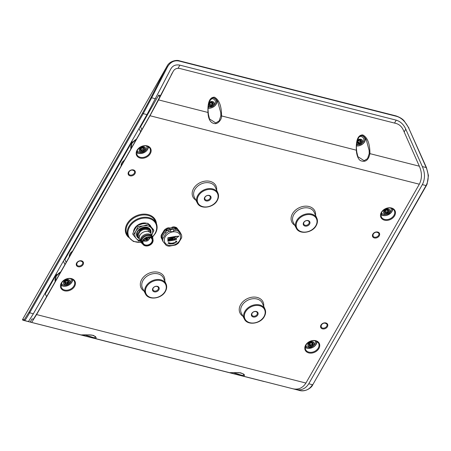 <?xml version="1.0" encoding="UTF-8"?>
<svg xmlns="http://www.w3.org/2000/svg" width="451" height="451" viewBox="0 0 451 451"><rect width="100%" height="100%" fill="white"/><g stroke="black" fill="none" stroke-linecap="round" stroke-linejoin="round"><path stroke-width="0.68" d="M305.919 383.051L36.582 314.572L149.997 115.738L419.334 184.211L305.919 383.051C302.598 388.187 298.105 390.053 292.451 388.661L81.084 334.924C85.324 334.732 89.416 334.884 93.368 335.375C96.576 337.32 97.01 338.318 94.676 338.38L229.452 372.644L240.513 372.785C244.763 374.381 245.603 375.486 243.044 376.1L292.451 388.661M180.355 232.964A9.888 7.52 154.4 0 0 180.242 232.366L176.662 227.704A9.888 7.52 154.4 0 0 173.714 226.853L172.186 227.135A2.909 2.21 154.4 0 1 168.837 227.755L167.31 228.037A9.888 7.52 154.4 0 0 164.389 229.982L164.722 230.664L161.565 235.834A9.888 7.52 154.4 0 0 161.43 237.068L162.157 236.871M161.565 235.834L161.238 235.146L164.389 229.982M161.238 235.146A9.888 7.52 154.4 0 0 161.266 237.936L162.022 239.182M419.334 184.211C422.142 178.602 422.142 172.598 419.334 166.205L369.933 153.639C368.591 159.874 365.733 162.298 361.358 160.922C357.739 160.161 356.42 153.239 356.341 150.189L221.559 115.918C221.965 119.053 218.002 124.634 214.214 123.512C210.386 122.802 208.306 119.12 207.973 112.462L158.566 99.902L149.997 115.738M419.334 166.205L403.414 130.254C401.858 126.765 399.479 124.521 396.282 123.523L179.938 68.518C176.747 67.898 174.447 68.947 173.026 71.681L158.566 99.902M173.19 71.382L150.73 114.126L37.315 312.966L33.391 319.195L32.004 318.908L30.206 322.059L32.01 318.908M36.582 314.572L31.677 322.364M159.744 97.247L158.713 95.093L160.601 95.573M170.591 69.381C172.491 65.716 175.58 64.307 179.864 65.141L396.203 120.146C400.494 121.488 403.684 124.499 405.776 129.172L422.356 166.611C425.158 173.009 425.158 179.008 422.35 184.617L308.76 383.773C305.434 388.909 300.947 390.775 295.287 389.382L26.942 321.23L28.464 321.546L33.368 313.755L146.964 114.605L170.777 69.031M141.856 129.685L140.577 126.883L158.713 95.093M141.197 125.801L140.549 125.846M46.611 296.673L45.297 293.934L56.482 274.321M66.15 262.414L64.871 259.613L132.188 141.591M65.485 258.53L64.843 258.575M422.35 184.617L426.065 185.564C428.839 180.259 428.884 174.266 426.206 167.592L408.736 128.129C405.398 121.466 401.193 117.497 396.113 116.223L179.774 61.223C174.695 59.915 170.619 61.776 167.552 66.81L151.677 97.794A0.581 0.355 -152.9 0 0 150.859 97.737L166.735 66.754A0.581 0.355 27.1 0 1 167.552 66.81M155.533 98.775L151.677 97.794L143.249 113.658L146.964 114.605M33.368 313.755L29.659 312.814L143.249 113.658L142.578 113.043L150.859 97.737M28.982 312.193L29.659 312.814C26.761 317.859 25.081 320.447 24.608 320.565L23.001 320.233A0.581 0.581 -78.4 0 1 22.635 319.387L24.241 319.72L28.982 312.193L142.578 113.043M24.241 319.72A0.581 0.581 101.6 0 0 24.608 320.565L28.464 321.546M23.001 320.233L30.882 322.256L22.883 320.193L22.623 319.376L167.09 66.105M264.185 381.552L30.882 322.256L299.143 390.363C304.927 391.592 309.369 389.709 312.47 384.714L308.76 383.773M94.282 337.805L95.573 336.953C96.024 336.75 94.851 336.142 92.049 335.127C86.919 334.366 83.531 335.651 81.084 334.924L94.676 338.38L94.282 337.805L85.278 335.042M171.419 74.488L171.233 74.827M242.655 375.525L243.94 374.674C244.504 374.285 242.909 373.614 239.16 372.667L229.452 372.644L243.044 376.1L242.655 375.525L233.646 372.768M408.736 128.129L426.437 167.58L422.356 166.611M357.863 156.627L357.874 156.649C357.293 155.324 356.876 153.227 356.611 150.352C355.946 145.329 356.775 140.887 359.086 137.019L361.313 135.621C362.835 135.362 364.47 136.664 366.218 139.522L369.143 150.465L369.206 153.65L369.933 153.639C369.899 143.615 367.509 137.369 362.751 134.905C358.049 134.962 355.912 140.058 356.341 150.189L357.874 156.649L364.115 160.669L367.537 158.611L369.206 153.65M356.499 145.752A6.399 4.865 154.4 0 0 361.319 144.839A6.399 4.865 154.4 0 0 364.6 137.882L364.273 137.2A6.399 4.865 154.4 0 0 363.844 136.506M364.6 137.882A6.399 4.865 154.4 0 0 361.51 135.604M359.678 136.405A5.237 3.98 -25.6 0 1 363.303 141.738L360.862 144.207L356.882 144.816A5.237 3.98 -25.6 0 1 356.566 144.754M356.668 143.818A3.382 2.571 154.4 0 0 360.766 144.157A3.382 2.571 154.4 0 0 362.418 140.323A3.382 2.571 154.4 0 0 358.133 139.725A3.382 2.571 154.4 0 0 357.463 140.176M357.406 140.362A3.253 2.475 -25.6 0 1 358.184 139.81A3.253 2.475 -25.6 0 1 362.305 140.385A3.253 2.475 -25.6 0 1 360.715 144.072A3.253 2.475 -25.6 0 1 356.69 143.638M361.088 142.815L360.817 142.854A0.93 0.71 154.4 0 0 359.577 143.531L359.402 143.734A2.255 1.714 154.4 0 0 361.088 142.815L361.296 142.539A2.255 1.714 154.4 0 0 361.493 140.988L361.352 141.202A0.93 0.71 154.4 0 0 361.206 142.347L361.296 142.539M361.42 140.842L361.347 140.746A2.255 1.714 154.4 0 0 359.859 140.114L359.785 139.968A2.255 1.714 -25.6 0 1 361.279 140.599L361.493 140.988M359.785 139.968L359.503 140.148A2.255 1.714 154.4 0 0 358.573 140.464A2.255 1.714 154.4 0 0 357.818 141.067L357.744 140.915A2.255 1.714 -25.6 0 1 358.506 140.317A2.255 1.714 -25.6 0 1 359.43 139.996M357.744 140.915L357.604 141.343A2.255 1.714 154.4 0 0 357.412 142.894L357.339 142.741A2.255 1.714 -25.6 0 1 357.536 141.191M357.48 142.984L357.553 143.136A2.255 1.714 154.4 0 0 359.047 143.768L359.402 143.734M357.818 141.067L358.083 141.028A0.93 0.71 154.4 0 0 359.329 140.351L359.503 140.148M360.033 140.475L359.983 140.289A0.93 0.71 154.4 0 0 361.082 140.757L361.347 140.746M359.577 143.531L359.002 142.341L359.453 141.693L360.248 141.665L360.637 141.152L360.372 140.774M359.002 142.341L358.348 142.398M357.914 141.817L358.866 143.407A0.93 0.71 154.4 0 0 357.818 143.125L357.553 143.136M359.047 143.768L358.917 143.593A0.93 0.71 154.4 0 0 358.866 143.407M357.412 142.894L357.553 142.679A0.93 0.71 154.4 0 0 357.699 141.535L357.699 141.535M217.681 101.509L220.776 112.744L220.838 115.93L221.559 115.918C221.531 105.895 219.135 99.648 214.383 97.179C209.681 97.241 207.545 102.338 207.973 112.462L209.506 118.929L215.736 122.954L219.158 120.902L220.838 115.93M208.125 108.031A6.399 4.865 154.4 0 0 213.757 106.616A6.399 4.865 154.4 0 0 216.232 100.156L215.905 99.474A6.399 4.865 154.4 0 0 215.477 98.786M216.232 100.156A6.399 4.865 154.4 0 0 213.143 97.884M211.31 98.684A5.237 3.98 -25.6 0 1 214.935 104.018L213.052 106.137L208.509 107.096A5.237 3.98 -25.6 0 1 208.199 107.034M208.3 106.098A3.382 2.571 154.4 0 0 212.827 106.171A3.382 2.571 154.4 0 0 213.825 102.292A3.382 2.571 154.4 0 0 209.337 102.27A3.382 2.571 154.4 0 0 209.095 102.456M209.033 102.642A3.253 2.475 -25.6 0 1 209.405 102.343A3.253 2.475 -25.6 0 1 213.718 102.366A3.253 2.475 -25.6 0 1 212.759 106.098A3.253 2.475 -25.6 0 1 208.323 105.917M212.911 104.846L212.641 104.92A0.93 0.71 154.4 0 0 211.496 105.726L211.35 105.94A2.255 1.714 154.4 0 0 212.911 104.846L213.002 104.406M212.996 103.048L212.889 103.273A0.93 0.71 154.4 0 0 212.945 104.384L213.075 104.559A2.255 1.714 154.4 0 0 213.114 103.245A2.255 1.714 154.4 0 0 212.996 103.048L212.923 102.896A2.255 1.714 -25.6 0 1 213.041 103.093A2.255 1.714 -25.6 0 1 213.075 103.172M212.923 102.896L212.804 102.834A2.255 1.714 154.4 0 0 211.169 102.422L211.096 102.27A2.255 1.714 -25.6 0 1 212.731 102.681L212.923 102.896M211.096 102.27L210.814 102.495A2.255 1.714 154.4 0 0 209.924 102.918A2.255 1.714 154.4 0 0 209.253 103.595L209.185 103.442A2.255 1.714 -25.6 0 1 209.85 102.772A2.255 1.714 -25.6 0 1 210.741 102.349M209.185 103.442L209.089 103.882A2.255 1.714 154.4 0 0 209.05 105.196A2.255 1.714 154.4 0 0 209.168 105.393L209.275 105.168A0.93 0.71 154.4 0 0 209.219 104.057L209.089 103.882M209.016 105.117A2.255 1.714 -25.6 0 1 208.982 105.044A2.255 1.714 -25.6 0 1 209.016 103.736M209.287 105.455L209.36 105.607A2.255 1.714 154.4 0 0 210.995 106.019L211.35 105.94M209.253 103.595L209.523 103.521A0.93 0.71 154.4 0 0 210.673 102.71L210.814 102.495M211.169 102.422L211.327 102.569A0.93 0.71 154.4 0 0 212.534 102.873L212.804 102.834M212.376 103.189L210.921 104.536L209.055 104.373M210.995 106.019L210.837 105.867A0.93 0.71 154.4 0 0 210.803 105.788L210.758 105.709M210.803 105.788A0.93 0.71 154.4 0 0 209.63 105.562L209.36 105.607M204.703 197.414A3.518 2.678 -25.6 0 1 209.264 195.43A3.518 2.678 -25.6 0 1 210.69 198.936A3.518 2.678 -25.6 0 1 206.13 200.926A3.518 2.678 -25.6 0 1 204.703 197.414M205.053 197.188A2.909 2.21 -25.6 0 1 207.714 195.486A2.909 2.21 -25.6 0 1 210.149 196.563A2.909 2.21 -25.6 0 1 209.997 198.446A2.909 2.21 -25.6 0 1 207.342 200.154A2.909 2.21 -25.6 0 1 204.901 199.077A2.909 2.21 -25.6 0 1 205.053 197.188M303.619 222.563A3.518 2.678 -25.6 0 1 308.18 220.573A3.518 2.678 -25.6 0 1 309.6 224.085A3.518 2.678 -25.6 0 1 305.039 226.075A3.518 2.678 -25.6 0 1 303.619 222.563M303.963 222.337A2.909 2.21 -25.6 0 1 306.624 220.635A2.909 2.21 -25.6 0 1 309.059 221.712A2.909 2.21 -25.6 0 1 308.912 223.595A2.909 2.21 -25.6 0 1 306.252 225.303A2.909 2.21 -25.6 0 1 303.816 224.226A2.909 2.21 -25.6 0 1 303.963 222.337M158.837 289.846A3.518 2.678 -25.6 0 1 154.276 291.836A3.518 2.678 -25.6 0 1 152.85 288.33A3.518 2.678 -25.6 0 1 157.41 286.34A3.518 2.678 -25.6 0 1 158.837 289.846M158.143 289.362A2.909 2.21 -25.6 0 1 155.482 291.064A2.909 2.21 -25.6 0 1 153.047 289.987A2.909 2.21 -25.6 0 1 153.199 288.099A2.909 2.21 -25.6 0 1 155.854 286.396A2.909 2.21 -25.6 0 1 158.295 287.473A2.909 2.21 -25.6 0 1 158.143 289.362M257.746 314.995A3.518 2.678 -25.6 0 1 253.186 316.985A3.518 2.678 -25.6 0 1 251.765 313.473A3.518 2.678 -25.6 0 1 256.326 311.483A3.518 2.678 -25.6 0 1 257.746 314.995M257.059 314.505A2.909 2.21 -25.6 0 1 254.398 316.213A2.909 2.21 -25.6 0 1 251.962 315.136A2.909 2.21 -25.6 0 1 252.109 313.248A2.909 2.21 -25.6 0 1 254.77 311.545A2.909 2.21 -25.6 0 1 257.205 312.622A2.909 2.21 -25.6 0 1 257.059 314.505M60.992 284.626A6.399 4.865 154.4 0 0 68.253 285.342A6.399 4.865 154.4 0 0 72.245 279.231M70.908 278.774A5.237 3.98 -25.6 0 1 70.627 282.044C69.048 284.558 66.906 285.584 64.2 285.122A5.237 3.98 -25.6 0 1 61.804 283.809A5.237 3.98 -25.6 0 1 61.471 283.301M63.963 284.091A3.382 2.571 154.4 0 0 68.4 284.277A3.382 2.571 154.4 0 0 69.578 280.398A3.382 2.571 154.4 0 0 65.141 280.218A3.382 2.571 154.4 0 0 63.963 284.091M69.471 280.471A3.253 2.475 -25.6 0 1 68.338 284.198A3.253 2.475 -25.6 0 1 64.07 284.023A3.253 2.475 -25.6 0 1 65.203 280.296A3.253 2.475 -25.6 0 1 69.471 280.471M65.468 283.786L65.852 284.023A2.255 1.714 154.4 0 0 67.695 283.696L67.453 283.64A0.93 0.71 154.4 0 0 66.094 283.888L65.852 284.023M67.695 283.696L68.005 283.493A2.255 1.714 154.4 0 0 68.924 282.005L68.851 281.559M68 280.561L68.016 280.776A0.93 0.71 154.4 0 0 68.704 281.627L68.924 281.712A2.255 1.714 154.4 0 0 68.8 281.272A2.255 1.714 154.4 0 0 68.642 281.018A2.255 1.714 154.4 0 0 68 280.561L67.926 280.409A2.255 1.714 -25.6 0 1 68.569 280.866A2.255 1.714 -25.6 0 1 68.727 281.12A2.255 1.714 -25.6 0 1 68.761 281.198M67.926 280.409L67.689 280.466A2.255 1.714 154.4 0 0 65.846 280.798L65.773 280.652A2.255 1.714 -25.6 0 1 67.616 280.319M65.773 280.652L65.536 281.001A2.255 1.714 154.4 0 0 64.617 282.489L64.544 282.337A2.255 1.714 -25.6 0 1 65.463 280.855M64.707 283.143A2.255 1.714 -25.6 0 1 64.668 283.07A2.255 1.714 -25.6 0 1 64.544 282.63L64.617 282.783A2.255 1.714 154.4 0 0 64.741 283.222A2.255 1.714 154.4 0 0 65.542 283.933L65.525 283.718A0.93 0.71 154.4 0 0 64.843 282.867L64.617 282.783M68.924 282.005L68.704 282.168A0.93 0.71 154.4 0 0 68.022 283.267L68.005 283.493M68.022 283.267L67.453 282.072L68.129 280.979M67.453 282.072L64.95 282.523M64.617 282.489L64.837 282.32A0.93 0.71 154.4 0 0 65.519 281.227L65.536 281.001M65.846 280.798L66.088 280.855A0.93 0.71 154.4 0 0 67.447 280.607L67.689 280.466M305.31 346.74A6.399 4.865 154.4 0 0 311.664 347.822A6.399 4.865 154.4 0 0 316.506 342.901A6.399 4.865 154.4 0 0 316.557 341.345M315.226 340.888A5.237 3.98 -25.6 0 1 315.407 342.929A5.237 3.98 -25.6 0 1 314.939 344.158C312.582 347.005 310.44 348.031 308.512 347.236A5.237 3.98 -25.6 0 1 305.784 345.415M307.892 344.451A3.382 2.571 154.4 0 0 310.502 347.101A3.382 2.571 154.4 0 0 314.279 344.271A3.382 2.571 154.4 0 0 311.669 341.621A3.382 2.571 154.4 0 0 307.892 344.451M314.155 344.276A3.253 2.475 -25.6 0 1 310.525 346.994A3.253 2.475 -25.6 0 1 308.016 344.446A3.253 2.475 -25.6 0 1 311.647 341.728A3.253 2.475 -25.6 0 1 314.155 344.276M309.042 345.297L308.924 345.043A2.255 1.714 -25.6 0 1 308.884 344.271A2.255 1.714 -25.6 0 1 309.256 343.487L309.33 343.634A2.255 1.714 154.4 0 0 308.997 345.19L309.115 345.449A2.255 1.714 154.4 0 0 310.525 346.182L310.412 346.002A0.93 0.71 154.4 0 0 309.375 345.46L309.115 345.449M310.525 346.182L310.874 346.176A2.255 1.714 154.4 0 0 312.611 345.353L312.842 345.088A2.255 1.714 154.4 0 0 313.214 344.305A2.255 1.714 154.4 0 0 313.174 343.532L313.056 343.273A2.255 1.714 154.4 0 0 311.647 342.54L311.579 342.388A2.255 1.714 -25.6 0 1 312.983 343.121L313.101 343.38M311.579 342.388L311.297 342.546A2.255 1.714 154.4 0 0 309.561 343.369L309.487 343.217A2.255 1.714 -25.6 0 1 311.224 342.399M313.174 343.532L313.017 343.735A0.93 0.71 154.4 0 0 312.768 344.885L312.842 345.088M312.611 345.353L312.346 345.376A0.93 0.71 154.4 0 0 311.06 345.985L310.874 346.176M312.199 343.69L311.962 343.031L312.199 343.69L311.771 344.181L309.843 344.806M309.6 344.288L310.361 345.759M308.997 345.19L309.155 344.987A0.93 0.71 154.4 0 0 309.403 343.837L309.33 343.634M309.561 343.369L309.826 343.346A0.93 0.71 154.4 0 0 311.111 342.737L311.297 342.546M311.647 342.54L311.759 342.721A0.93 0.71 154.4 0 0 312.791 343.262L313.056 343.273M381.016 214.011A6.399 4.865 154.4 0 0 390.904 212.725A6.399 4.865 154.4 0 0 392.269 208.616M390.932 208.159A5.237 3.98 -25.6 0 1 390.645 211.429L389.901 212.506C389.145 213.904 387.257 214.575 384.224 214.507A5.237 3.98 -25.6 0 1 381.495 212.686M389.298 212.895A3.382 2.571 154.4 0 0 388.863 209.196A3.382 2.571 154.4 0 0 384.291 210.369A3.382 2.571 154.4 0 0 384.72 214.067A3.382 2.571 154.4 0 0 389.298 212.895M384.387 210.42A3.253 2.475 -25.6 0 1 388.785 209.292A3.253 2.475 -25.6 0 1 389.196 212.844A3.253 2.475 -25.6 0 1 384.804 213.971A3.253 2.475 -25.6 0 1 384.387 210.42M385.21 213.03L385.56 213.317A2.255 1.714 154.4 0 0 387.375 213.244L387.713 213.081A2.255 1.714 154.4 0 0 388.886 211.699L388.875 211.248M388.305 210.087L388.277 210.313A0.93 0.71 154.4 0 0 388.751 211.282L388.948 211.401A2.255 1.714 154.4 0 0 388.824 210.656A2.255 1.714 154.4 0 0 388.305 210.087L388.232 209.935A2.255 1.714 -25.6 0 1 388.751 210.51A2.255 1.714 -25.6 0 1 388.785 210.583M388.232 209.935L388.029 209.946A2.255 1.714 154.4 0 0 386.208 210.019L386.135 209.867A2.255 1.714 -25.6 0 1 387.956 209.794M386.135 209.867L385.876 210.183A2.255 1.714 154.4 0 0 385.126 210.792A2.255 1.714 154.4 0 0 384.697 211.564L384.624 211.412A2.255 1.714 -25.6 0 1 385.053 210.64A2.255 1.714 -25.6 0 1 385.802 210.031M384.624 211.412L384.641 211.863A2.255 1.714 154.4 0 0 384.759 212.607A2.255 1.714 154.4 0 0 385.284 213.176L385.306 212.951A0.93 0.71 154.4 0 0 384.833 211.981L384.641 211.863M384.731 212.528A2.255 1.714 -25.6 0 1 384.692 212.455A2.255 1.714 -25.6 0 1 384.568 211.716M384.697 211.564L384.945 211.429A0.93 0.71 154.4 0 0 385.814 210.408L385.876 210.183M386.208 210.019L386.428 210.11A0.93 0.71 154.4 0 0 387.77 210.053L388.029 209.946M388.08 210.645L386.586 211.964L385.244 212.015L385.56 213.317M388.886 211.699L388.644 211.835A0.93 0.71 154.4 0 0 387.775 212.855L387.713 213.081M387.375 213.244L387.155 213.154A0.93 0.71 154.4 0 0 385.814 213.21M136.704 151.897A6.399 4.865 154.4 0 0 136.704 151.902A6.399 4.865 154.4 0 0 143.965 152.613A6.399 4.865 154.4 0 0 147.951 146.502M146.62 146.045A5.237 3.98 -25.6 0 1 146.333 149.315C144.76 151.829 142.617 152.855 139.906 152.393A5.237 3.98 -25.6 0 1 137.64 151.232A5.237 3.98 -25.6 0 1 137.177 150.572M145.205 147.573A3.382 2.571 154.4 0 0 140.712 147.584A3.382 2.571 154.4 0 0 139.754 151.463A3.382 2.571 154.4 0 0 144.247 151.451A3.382 2.571 154.4 0 0 145.205 147.573M139.861 151.384A3.253 2.475 -25.6 0 1 140.78 147.657A3.253 2.475 -25.6 0 1 145.098 147.646A3.253 2.475 -25.6 0 1 144.173 151.378A3.253 2.475 -25.6 0 1 139.861 151.384M143.615 147.798L143.649 148.013A0.93 0.71 154.4 0 0 144.388 148.824L144.619 148.898A2.255 1.714 154.4 0 0 144.512 148.542A2.255 1.714 154.4 0 0 143.615 147.798L143.548 147.646A2.255 1.714 -25.6 0 1 144.219 148.075A2.255 1.714 -25.6 0 1 144.438 148.39A2.255 1.714 -25.6 0 1 144.472 148.469M143.548 147.646L143.3 147.719A2.255 1.714 154.4 0 0 141.456 148.125L141.704 148.17A0.93 0.71 154.4 0 0 143.063 147.872L143.3 147.719M141.456 148.125L141.383 147.979A2.255 1.714 -25.6 0 1 143.226 147.567L143.666 148.475M141.383 147.979L141.157 148.34A2.255 1.714 154.4 0 0 140.317 149.845L140.244 149.698A2.255 1.714 -25.6 0 1 141.084 148.193M140.413 150.414A2.255 1.714 -25.6 0 1 140.374 150.341A2.255 1.714 -25.6 0 1 140.267 149.986L140.334 150.138A2.255 1.714 154.4 0 0 140.447 150.493A2.255 1.714 154.4 0 0 140.667 150.809A2.255 1.714 154.4 0 0 141.338 151.237L141.298 151.147M141.27 151.085L141.659 151.316A2.255 1.714 154.4 0 0 143.503 150.905L143.801 150.696A2.255 1.714 154.4 0 0 144.641 149.185L144.551 148.745M141.338 151.237L141.304 151.023A0.93 0.71 154.4 0 0 140.565 150.211L140.334 150.138M140.317 149.845L140.532 149.676A0.93 0.71 154.4 0 0 141.152 148.565L141.157 148.34M143.779 150.414L143.79 150.442A0.93 0.71 154.4 0 0 143.807 150.471L143.801 150.696M143.503 150.905L143.255 150.865A0.93 0.71 154.4 0 0 141.896 151.164L141.321 149.974L143.232 149.275L143.852 148.165M141.321 149.974L140.735 149.828M144.641 149.185L144.421 149.36A0.93 0.71 154.4 0 0 143.79 150.442M150.482 232.863A6.635 5.046 154.4 0 0 146.327 228.618A6.635 5.046 154.4 0 0 139.235 231.442L139.782 229.971L139.647 229.142L139.145 229.785A6.866 5.22 -25.6 0 0 137.127 233.325L136.749 234.227L137.166 234.548L137.978 233.641A6.635 5.046 154.4 0 0 139.291 238.229M139.235 231.442L137.978 233.641M137.493 225.421L134.866 229.136L132.701 233.821L133.214 234.892L135.847 231.177L138.006 226.492L137.493 225.421L142.415 223.843L147.804 223.234L153.317 229.446L153.83 230.517L151.671 235.202M133.214 234.892L136.208 238.483A9.308 7.081 154.4 0 0 139.607 240.462A9.308 7.081 154.4 0 0 140.238 240.597M140.436 241.009L138.733 241.099L136.208 238.483A9.308 7.081 154.4 0 1 135.847 231.177A9.308 7.081 154.4 0 1 143.395 225.889L148.317 224.305L151.305 227.896A9.308 7.081 154.4 0 0 143.395 225.889L138.006 226.492M153.83 230.517L151.305 227.896A9.308 7.081 154.4 0 1 151.739 235.084M148.317 224.305L147.804 223.234M139.41 238.765A7.566 5.75 -25.6 0 1 137.617 231.092A7.566 5.75 -25.6 0 1 147.127 227.281A7.566 5.75 -25.6 0 1 150.826 233.291M139.647 229.142A7.25 5.513 -25.6 0 1 146.941 227.422A7.25 5.513 -25.6 0 1 150.549 230.811L150.696 231.425A7.115 5.406 -25.6 0 1 150.752 233.184M139.376 238.641A7.115 5.406 -25.6 0 1 138.04 237.497L137.651 236.995A7.25 5.513 -25.6 0 1 136.749 234.227M138.04 237.497A7.115 5.406 -25.6 0 1 137.166 234.548M139.782 229.971A7.115 5.406 -25.6 0 1 150.696 231.425M139.308 236.944L139.038 236.375A5.632 4.284 -25.6 0 1 139.331 232.722A5.632 4.284 -25.6 0 1 144.478 229.424A5.632 4.284 -25.6 0 1 149.196 231.504L149.467 232.073M140.853 241.877L139.624 239.312A6.376 4.848 -25.6 0 1 139.951 235.18A6.376 4.848 -25.6 0 1 145.78 231.442A6.376 4.848 -25.6 0 1 151.124 233.798L152.353 236.363A6.376 4.848 154.4 0 0 147.009 234.007A6.376 4.848 154.4 0 0 141.18 237.739A6.376 4.848 154.4 0 0 140.853 241.877A6.376 4.848 154.4 0 0 141.276 242.559L141.794 243.219A6.196 4.707 -25.6 0 1 141.699 238.54A6.196 4.707 -25.6 0 1 147.849 234.87A6.196 4.707 -25.6 0 1 152.81 237.936A6.196 4.707 -25.6 0 1 152.889 239.233M152.81 237.936L152.618 237.119A6.376 4.848 154.4 0 0 152.353 236.363M142.753 244.092A6.196 4.707 -25.6 0 1 141.794 243.219M142.634 243.873L142.048 242.644A5.632 4.284 -25.6 0 1 142.336 238.991A5.632 4.284 -25.6 0 1 147.483 235.693A5.632 4.284 -25.6 0 1 152.201 237.773L152.788 239.002A5.632 4.284 154.4 0 0 148.069 236.922A5.632 4.284 154.4 0 0 142.922 240.22A5.632 4.284 154.4 0 0 142.634 243.873A5.632 4.284 154.4 0 0 147.353 245.953A5.632 4.284 154.4 0 0 152.5 242.655A5.632 4.284 154.4 0 0 152.788 239.002M149.997 237.429A5.13 3.901 -25.6 0 1 152.072 242.542A5.13 3.901 -25.6 0 1 145.425 245.445A5.13 3.901 -25.6 0 1 143.164 240.693A5.13 3.901 -25.6 0 1 149.98 237.423A5.13 3.901 -25.6 0 1 149.997 237.429M143.221 240.575A4.86 3.693 154.4 0 0 143.17 243.202A4.86 3.693 154.4 0 0 145.414 244.955A4.86 3.693 154.4 0 0 150.679 243.478A4.86 3.693 154.4 0 0 151.931 239.002A4.86 3.693 154.4 0 0 149.85 237.389M143.114 240.84A4.764 3.619 154.4 0 0 143.593 240.992A4.764 3.619 154.4 0 0 145.329 241.105M148.943 239.368A4.764 3.619 154.4 0 0 150.127 237.48M143.892 239.554A2.745 2.086 154.4 0 0 144.044 240.135A2.745 2.086 154.4 0 0 146.344 241.15A2.745 2.086 154.4 0 0 148.853 239.543A2.745 2.086 154.4 0 0 148.993 237.762A2.745 2.086 154.4 0 0 148.638 237.277M144.41 239.007A2.396 1.821 154.4 0 0 145.752 241.065A2.396 1.821 154.4 0 0 148.655 239.673A2.396 1.821 154.4 0 0 147.883 237.344M147.702 239.43A1.28 0.975 -25.6 0 1 146.536 240.18A1.28 0.975 -25.6 0 1 145.464 239.706A1.28 0.975 -25.6 0 1 145.526 238.878A1.28 0.975 -25.6 0 1 146.699 238.128A1.28 0.975 -25.6 0 1 147.77 238.602A1.28 0.975 -25.6 0 1 147.702 239.43M146.045 239.78L146.113 239.926A1.28 1.003 154.2 0 0 147.488 239.329L147.409 239.165M146.654 238.342L147.015 239.086A0.812 0.637 -25.8 0 1 146.259 239.419L145.91 238.697M146.259 239.419L146.113 239.926M147.488 239.329L147.015 239.086M147.285 239.272A1.049 0.817 -25.8 0 1 146.214 239.74M147.088 238.957L146.851 238.376A0.812 0.62 -22.6 0 1 147.088 238.957L147.556 239.205A1.28 0.975 157.4 0 0 147.562 238.579A1.28 0.975 157.4 0 0 147.127 238.151L147.122 238.139M147.02 238.331A1.049 0.795 -22.6 0 1 147.353 239.154M145.634 238.72L145.955 238.669A0.812 0.603 -25.5 0 1 146.71 238.337L146.992 238.122M145.82 238.765A1.049 0.772 -25.5 0 1 146.891 238.297M145.882 238.799L145.555 238.838A1.28 0.97 151.4 0 0 145.583 239.543A1.28 0.97 151.4 0 0 145.983 239.893L146.118 239.385A0.812 0.62 -28.6 0 1 145.882 238.799L145.848 238.742M145.859 238.917L146.118 239.385M146.085 239.706A1.049 0.795 -28.6 0 1 145.752 238.883M161.965 238.444L161.43 237.44A9.888 7.52 154.4 0 0 161.593 238.624M161.903 238.421A9.888 7.52 -25.6 0 1 161.898 238.055L161.43 237.068M166.092 231.109L165.912 229.734A9.888 7.52 154.4 0 0 164.722 230.664M165.912 229.734L166.38 230.715A9.888 7.526 154.4 0 1 166.769 230.455L166.295 229.474L167.569 230.162M167.31 228.037L167.637 228.725A9.888 7.52 154.4 0 0 166.295 229.474M168.837 227.755L169.232 228.584L167.637 228.725M169.232 228.584C170.517 229.328 171.634 229.125 172.586 227.964L172.186 227.135M173.714 226.853L174.047 227.535L172.586 227.964M174.667 228.668L175.394 227.783A9.888 7.52 154.4 0 0 174.047 227.535M175.394 227.783L175.867 228.77A9.888 7.52 154.4 0 1 176.256 228.882L175.789 227.896A9.888 7.52 154.4 0 1 176.989 228.386L176.662 227.704M180.242 232.366L176.989 228.386M166.425 231.386L166.38 230.715M166.769 230.455L167.439 230.715M176.256 228.882L176.302 229.553M171.808 239.092L171.515 239.148L171.724 238.432L172.113 238.365L172.152 238.872L171.527 239.109M172.034 239.831L172.406 238.562L172.079 238.275L171.639 238.359L171.155 239.994L171.899 239.16L172.034 239.831L171.887 239.16M172.079 238.275L171.639 238.359M171.622 238.325L171.155 239.994M176.285 238.089L176.296 239.65L167.958 241.2L167.919 237.863L176.262 236.318L167.992 238.055L175.236 237.643L173.736 239.983L178.974 236.093L176.324 236.51M173.736 239.983L175.157 237.649M176.268 238.1L176.285 239.616L167.952 241.161M172.547 239.695L173.037 238.06L173.77 237.925L173.049 238.094L172.547 239.695M172.564 239.729L173.274 239.599L172.722 239.571M173.302 239.504L172.71 239.611L173.398 238.72L172.964 238.759M168.465 240.298L169.21 240.355L169.463 239.408L169.125 240.276L168.674 240.31M169.125 240.276L169.311 239.571M169.108 240.242L168.697 240.315M168.454 240.265L168.826 239.069L169.728 238.714L168.86 239.188L168.623 240.321M169.728 238.714L168.809 239.036L168.432 240.197M169.875 240.039L170.675 239.819L170.749 238.528L169.847 239.808L170.224 238.771L170.901 238.556M176.268 236.555L176.318 236.262L167.862 237.829L167.902 241.257L176.352 239.684L176.335 238.049M178.974 236.093L168.02 238.122M176.318 236.262L167.851 237.795L167.902 241.257M164.282 240.174A8.496 6.461 154.4 0 0 172.507 245.378A8.496 6.461 154.4 0 0 180.592 237.147A8.496 6.461 154.4 0 0 172.367 231.944A8.496 6.461 154.4 0 0 164.282 240.174M171.301 243.196L170.517 244.076L171.284 243.162M172.767 243.202L172.992 243.856L172.936 243.089M175.462 241.708L176.087 242.379M174.892 242.779L175.219 242.92L174.937 242.435L174.469 242.632L174.751 243.202L174.802 242.83M173.658 243.574L174.069 243.439L173.641 243.625L173.804 242.785M173.618 242.717L173.562 243.703L174.069 243.439M170.596 243.128L169.931 243.794M169.993 242.999L169.835 243.997L170.653 243.19M176.228 241.088L175.89 241.358L176.2 241.657L176.831 241.578M176.837 241.612L176.6 242.018L176.865 241.51L175.997 241.381M172.231 244.008L172.429 243.089L171.994 243.625L171.713 243.14L171.566 244.053L171.741 243.303L171.978 243.715L172.35 243.264L172.231 244.008L172.321 243.298M171.566 244.053L171.696 243.106L171.978 243.591L172.429 243.089M167.998 243.275L168.933 243.021L168.753 242.497L167.981 243.241L168.984 242.627M169.672 242.954L168.843 243.546L169.655 242.92M162.743 240.005A9.888 7.52 154.4 0 0 162.912 241.37L166.165 245.35A9.888 7.52 154.4 0 0 169.108 246.201L175.524 245.011A9.888 7.52 154.4 0 0 178.433 243.078L181.59 237.902A9.888 7.52 154.4 0 0 181.73 236.482A9.888 7.52 154.4 0 0 181.561 235.118L178.308 231.137A9.888 7.52 154.4 0 0 175.366 230.286L173.894 230.698C172.925 231.814 171.808 232.023 170.546 231.318L168.95 231.476A9.888 7.52 154.4 0 0 166.041 233.415L162.879 238.585A9.888 7.52 154.4 0 0 162.743 240.005M162.879 238.585L162.101 236.955L165.263 231.786A9.888 7.52 -25.6 0 1 168.172 229.852L169.706 229.565L170.546 231.318M162.912 241.37L162.129 239.74A9.888 7.52 -25.6 0 1 162.101 236.955M178.308 231.137L177.525 229.508L180.783 233.488L181.561 235.118M173.894 230.698L173.054 228.945L174.588 228.657A9.888 7.52 -25.6 0 1 177.525 229.508M174.588 228.657L175.366 230.286M169.706 229.565A2.909 2.21 154.4 0 0 173.054 228.945M168.95 231.476L168.172 229.852M165.263 231.786L166.041 233.415M170.517 244.076L171.341 243.224M172.992 243.856L172.998 242.954M175.478 241.742L175.416 242.035M174.751 243.202L175.219 242.92M174.954 242.469L174.469 242.632M173.793 242.965L173.562 243.703M173.635 242.751L173.353 242.937M170.01 243.033L169.835 243.997M170.613 243.162L169.92 243.856L170.066 243.027M176.899 241.589L176.211 241.589L176.262 241.122L175.907 241.392M169.001 242.785L168.409 242.914L168.978 242.723M168.984 242.751L168.426 242.903M168.866 243.664L169.311 243.692L169.694 242.988M169.345 243.591L169.649 243.05L169.328 243.557M169.666 243.117L169.283 242.999L168.905 243.608M173.398 238.72L172.953 238.799L173.139 238.173L173.787 237.959M169.48 239.447L169.187 239.594M170.619 239.706L170.004 240.033L170.196 239.081L170.844 238.675L170.653 239.628M170.636 239.594L170.85 238.878M136.676 226.425A9.336 7.103 154.4 0 0 134.708 228.854A9.336 7.103 154.4 0 0 133.823 231.16M150.888 226.498A9.336 7.103 154.4 0 0 149.287 224.716M145.639 223.363A9.336 7.103 154.4 0 0 138.688 224.942M133.53 231.803A9.336 7.103 -25.6 0 1 134.545 228.516A9.336 7.103 -25.6 0 1 146.806 223.279M148.65 224.062A9.336 7.103 -25.6 0 1 150.905 226.498A9.336 7.103 -25.6 0 1 150.922 226.537L150.905 226.498M195.852 200.131A12.78 9.719 -25.6 0 1 193.564 188.603A12.78 9.719 -25.6 0 1 207.934 181.037A12.78 9.719 -25.6 0 1 216.638 190.164M294.762 225.28A12.78 9.719 -25.6 0 1 292.479 213.751A12.78 9.719 -25.6 0 1 306.849 206.18A12.78 9.719 -25.6 0 1 315.548 215.313M143.999 291.042A12.78 9.719 -25.6 0 1 141.71 279.513A12.78 9.719 -25.6 0 1 156.08 271.947A12.78 9.719 -25.6 0 1 164.784 281.074M242.909 316.19A12.78 9.719 -25.6 0 1 240.625 304.662A12.78 9.719 -25.6 0 1 254.995 297.091A12.78 9.719 -25.6 0 1 263.694 306.223M61.308 283.014A7.808 5.936 -25.6 0 1 71.427 278.6A7.808 5.936 -25.6 0 1 74.584 286.385A7.808 5.936 -25.6 0 1 64.47 290.799A7.808 5.936 -25.6 0 1 61.308 283.014M305.626 345.128A7.808 5.936 -25.6 0 1 315.739 340.714A7.808 5.936 -25.6 0 1 318.896 348.499A7.808 5.936 -25.6 0 1 308.783 352.913A7.808 5.936 -25.6 0 1 305.626 345.128M381.332 212.398A7.808 5.936 -25.6 0 1 391.451 207.984A7.808 5.936 -25.6 0 1 394.608 215.77A7.808 5.936 -25.6 0 1 384.489 220.184A7.808 5.936 -25.6 0 1 381.332 212.398M137.019 150.284A7.808 5.936 -25.6 0 1 147.133 145.87A7.808 5.936 -25.6 0 1 150.29 153.656A7.808 5.936 -25.6 0 1 140.176 158.07A7.808 5.936 -25.6 0 1 137.019 150.284M128.411 237.153A16.219 12.335 -25.6 0 1 127.126 223.758A16.219 12.335 -25.6 0 1 144.173 214.112A16.219 12.335 -25.6 0 1 156.452 223.707M76.659 262.972A3.783 2.875 -25.6 0 1 81.558 260.836A3.783 2.875 -25.6 0 1 83.091 264.607A3.783 2.875 -25.6 0 1 78.186 266.744A3.783 2.875 -25.6 0 1 76.659 262.972M128.512 172.062A3.783 2.875 -25.6 0 1 133.411 169.926A3.783 2.875 -25.6 0 1 134.945 173.697A3.783 2.875 -25.6 0 1 130.04 175.834A3.783 2.875 -25.6 0 1 128.512 172.062M320.971 325.086A3.783 2.875 -25.6 0 1 325.876 322.95A3.783 2.875 -25.6 0 1 327.403 326.721A3.783 2.875 -25.6 0 1 322.504 328.858A3.783 2.875 -25.6 0 1 320.971 325.086M372.83 234.176A3.783 2.875 -25.6 0 1 377.729 232.04A3.783 2.875 -25.6 0 1 379.257 235.811A3.783 2.875 -25.6 0 1 374.358 237.948A3.783 2.875 -25.6 0 1 372.83 234.176M178.055 68.31L179.864 65.141M396.203 120.146L394.529 123.078M60.75 271.885A10.373 7.887 154.4 0 0 55.18 281.649M72.701 250.925L70.006 253.642L69.285 256.912A6.788 5.164 -25.6 0 1 70.018 253.8A6.788 5.164 -25.6 0 1 72.566 251.168M82.432 264.139A3.202 2.435 -25.6 0 1 79.506 266.017A3.202 2.435 -25.6 0 1 76.828 264.833L77.003 262.922C78.733 260.695 80.599 260.413 82.595 262.065A3.202 2.435 -25.6 0 1 82.432 264.139M124.555 160.015L121.86 162.732L121.139 166.002A6.788 5.164 -25.6 0 1 121.871 162.89A6.788 5.164 -25.6 0 1 124.42 160.257M134.285 173.229A3.202 2.435 -25.6 0 1 131.359 175.106A3.202 2.435 -25.6 0 1 128.682 173.923L128.856 172.011C130.587 169.785 132.453 169.503 134.449 171.155A3.202 2.435 -25.6 0 1 134.285 173.229M136.456 139.156A10.373 7.887 154.4 0 0 130.886 148.92L131.901 143.407L136.574 138.942M295.287 389.382L299.143 390.363C305.299 392.376 311.748 387.697 312.814 384.664L426.065 185.564M404.181 131.974L405.776 129.172M326.744 326.253A3.202 2.435 -25.6 0 1 323.818 328.131A3.202 2.435 -25.6 0 1 321.14 326.947L321.315 325.036C323.051 322.809 324.912 322.527 326.913 324.179A3.202 2.435 -25.6 0 1 326.744 326.253M81.084 334.924L76.416 333.763M229.452 372.644L224.79 371.483M378.598 235.343A3.202 2.435 -25.6 0 1 375.677 237.22A3.202 2.435 -25.6 0 1 372.994 236.036L373.169 234.125C374.905 231.899 376.771 231.617 378.767 233.268A3.202 2.435 -25.6 0 1 378.598 235.343M395.645 116.104L396.113 116.223M179.774 61.223L179.611 60.879L395.95 115.884C399.902 117.294 402.642 118.974 404.169 120.924L408.961 128.112M356.487 145.932A7.002 5.322 154.4 0 0 364.611 141.806A7.002 5.322 154.4 0 0 365.242 137.989M364.442 137.544A6.421 4.882 154.4 0 0 363.912 136.563M360.817 142.854L360.248 141.665M357.818 143.125L357.592 142.651M361.352 141.202L361.127 140.74M208.12 108.212A7.002 5.322 154.4 0 0 216.243 104.085A7.002 5.322 154.4 0 0 216.869 100.269M216.074 99.823A6.421 4.882 154.4 0 0 215.544 98.842M212.641 104.92L212.071 103.724M211.496 105.726L210.921 104.536M212.889 103.273L212.675 102.828M209.63 105.562L209.382 105.049M209.219 104.057L209.027 103.657M194.877 189.521A11.619 8.834 -25.6 0 1 205.605 182.706A11.619 8.834 -25.6 0 1 215.302 187.176L217.929 193.056A11.444 8.699 154.4 0 0 208.379 188.653A11.444 8.699 154.4 0 0 197.809 195.368A11.444 8.699 154.4 0 0 197.296 202.95L194.358 197.217A11.619 8.834 -25.6 0 1 194.877 189.521M217.264 200.317A11.444 8.699 154.4 0 0 217.929 193.056C218.915 195.418 218.696 197.893 217.269 200.47C213.481 207.928 200.267 209.692 197.296 202.95M216.931 200.526A10.863 8.259 154.4 0 0 212.539 189.691A10.863 8.259 154.4 0 0 198.463 195.83A10.863 8.259 154.4 0 0 202.854 206.665A10.863 8.259 154.4 0 0 216.931 200.526M293.787 214.67A11.619 8.834 -25.6 0 1 304.521 207.849A11.619 8.834 -25.6 0 1 314.212 212.32L316.844 218.205A11.444 8.699 154.4 0 0 307.294 213.802A11.444 8.699 154.4 0 0 296.724 220.516A11.444 8.699 154.4 0 0 296.211 228.099L293.268 222.366A11.619 8.834 -25.6 0 1 293.787 214.67M297.378 220.979A10.863 8.259 154.4 0 0 301.77 231.808A10.863 8.259 154.4 0 0 315.841 225.675A10.863 8.259 154.4 0 0 311.449 214.839A10.863 8.259 154.4 0 0 297.378 220.979M316.174 225.461A11.444 8.699 154.4 0 0 316.844 218.205C317.831 220.567 317.611 223.036 316.185 225.618C312.391 233.071 299.176 234.836 296.211 228.099M145.442 293.86L142.499 288.127A11.619 8.834 -25.6 0 1 143.023 280.432A11.619 8.834 -25.6 0 1 153.752 273.616A11.619 8.834 -25.6 0 1 163.448 278.087L166.075 283.967A11.444 8.699 154.4 0 0 156.525 279.564A11.444 8.699 154.4 0 0 145.955 286.278A11.444 8.699 154.4 0 0 145.442 293.86C148.413 300.603 161.621 298.838 165.416 291.385C166.842 288.803 167.062 286.329 166.075 283.967A11.444 8.699 154.4 0 1 165.41 291.228M165.077 291.436A10.863 8.259 154.4 0 0 160.68 280.601A10.863 8.259 154.4 0 0 146.609 286.74A10.863 8.259 154.4 0 0 151 297.575A10.863 8.259 154.4 0 0 165.077 291.436M241.415 313.276A11.619 8.834 -25.6 0 1 241.933 305.581A11.619 8.834 -25.6 0 1 252.661 298.759A11.619 8.834 -25.6 0 1 262.358 303.23L264.985 309.115A11.444 8.699 154.4 0 0 255.435 304.713A11.444 8.699 154.4 0 0 244.865 311.427A11.444 8.699 154.4 0 0 244.357 319.009L241.415 313.276M264.32 316.377A11.444 8.699 154.4 0 0 264.985 309.115C265.977 311.478 265.757 313.947 264.331 316.529C260.537 323.981 247.323 325.752 244.357 319.009M245.524 311.889A10.863 8.259 154.4 0 0 249.916 322.719A10.863 8.259 154.4 0 0 263.987 316.585A10.863 8.259 154.4 0 0 259.596 305.75A10.863 8.259 154.4 0 0 245.524 311.889M74.201 281.046A7.227 5.497 -25.6 0 1 73.93 285.934A7.227 5.497 -25.6 0 1 67.188 290.185A7.227 5.497 -25.6 0 1 61.184 287.293L61.652 282.957C64.048 279.192 70.514 276.226 74.201 281.046M60.908 285.139A7.002 5.322 154.4 0 0 71.934 282.112A7.002 5.322 154.4 0 0 72.701 279.485M68.704 282.168L68.428 281.593M68.016 280.776L67.802 280.33M64.843 282.867L64.64 282.456M66.094 283.888L65.519 282.692M67.453 283.64L66.883 282.444M318.519 343.16A7.227 5.497 -25.6 0 1 318.248 348.048A7.227 5.497 -25.6 0 1 311.5 352.299A7.227 5.497 -25.6 0 1 305.496 349.407L305.97 345.077C308.366 341.306 314.826 338.34 318.519 343.16M305.22 347.253A7.002 5.322 154.4 0 0 316.247 344.226A7.002 5.322 154.4 0 0 317.014 341.599M312.346 345.376L311.771 344.181M313.017 343.735L312.791 343.267M309.375 345.46L309.149 344.987M311.06 345.985L310.491 344.789M394.225 210.431A7.227 5.497 -25.6 0 1 393.954 215.319A7.227 5.497 -25.6 0 1 387.206 219.569A7.227 5.497 -25.6 0 1 381.202 216.677L381.676 212.348C384.072 208.576 390.532 205.611 394.225 210.431M380.926 214.524A7.002 5.322 154.4 0 0 391.953 211.496A7.002 5.322 154.4 0 0 392.72 208.869M387.775 212.855L387.2 211.66M388.644 211.835L388.069 210.64M387.155 213.154L386.586 211.964M384.833 211.981L384.59 211.468M388.277 210.313L388.035 209.805M149.912 148.317A7.227 5.497 -25.6 0 1 149.642 153.205A7.227 5.497 -25.6 0 1 142.894 157.455A7.227 5.497 -25.6 0 1 136.89 154.563L137.358 150.228C139.759 146.462 146.22 143.497 149.912 148.317M136.614 152.41A7.002 5.322 154.4 0 0 147.64 149.382A7.002 5.322 154.4 0 0 148.407 146.755M140.565 150.211L140.362 149.788M143.649 148.013L143.446 147.584M144.421 149.36L144.162 148.813M143.255 150.865L142.679 149.67M127.785 224.22A15.638 11.889 -25.6 0 1 142.228 215.037A15.638 11.889 -25.6 0 1 155.279 221.058L156.3 223.346A15.571 11.839 154.4 0 0 143.305 217.354A15.571 11.839 154.4 0 0 128.924 226.492A15.571 11.839 154.4 0 0 128.225 236.809L127.081 234.576A15.638 11.889 -25.6 0 1 127.785 224.22M155.398 233.223A15.571 11.839 154.4 0 0 156.3 223.346C157.636 226.532 157.337 229.875 155.403 233.381L152.585 236.995M152.511 236.752A14.99 11.399 154.4 0 0 155.059 233.432A14.99 11.399 154.4 0 0 148.999 218.481A14.99 11.399 154.4 0 0 129.578 226.954A14.99 11.399 154.4 0 0 141.056 242.249M55.174 281.655L56.189 276.142L60.868 271.671M64.933 264.551L63.394 261.118M56.877 275.099L56.189 273.751M140.639 131.822L139.1 128.388M132.583 142.369L131.895 141.022M171.391 74.533L173.167 71.421M312.814 384.664L426.404 185.508L427.074 184.183L428.45 175.608L426.437 167.58M179.611 60.879C176.815 59.588 169.497 60.964 167.022 66.224L22.623 319.376M357.57 141.09L357.885 141.755M360.411 140.87L361.014 142.127M209.506 118.929C208.926 117.604 208.509 115.507 208.244 112.632C207.764 108.268 208.261 104.35 209.732 100.877L212.534 97.985C212.787 97.461 215.623 97.794 217.85 101.802M212.128 102.997L212.658 104.108M209.112 103.51L209.506 104.333M67.639 280.483L68.022 281.277M65.045 282.23L65.519 283.217M312.024 343.448L312.622 344.699M309.268 343.442L309.549 344.023M311.523 342.365L311.81 342.963M384.934 211.429L385.368 212.331M387.787 210.042L388.221 210.933M140.797 149.535L141.287 150.561M128.225 236.809L133.361 241.454L141.197 242.458M143.813 239.65L144.044 240.135M148.762 237.277L148.993 237.762M147.421 238.246L147.562 238.579M145.402 239.21L145.583 239.543"/></g></svg>
